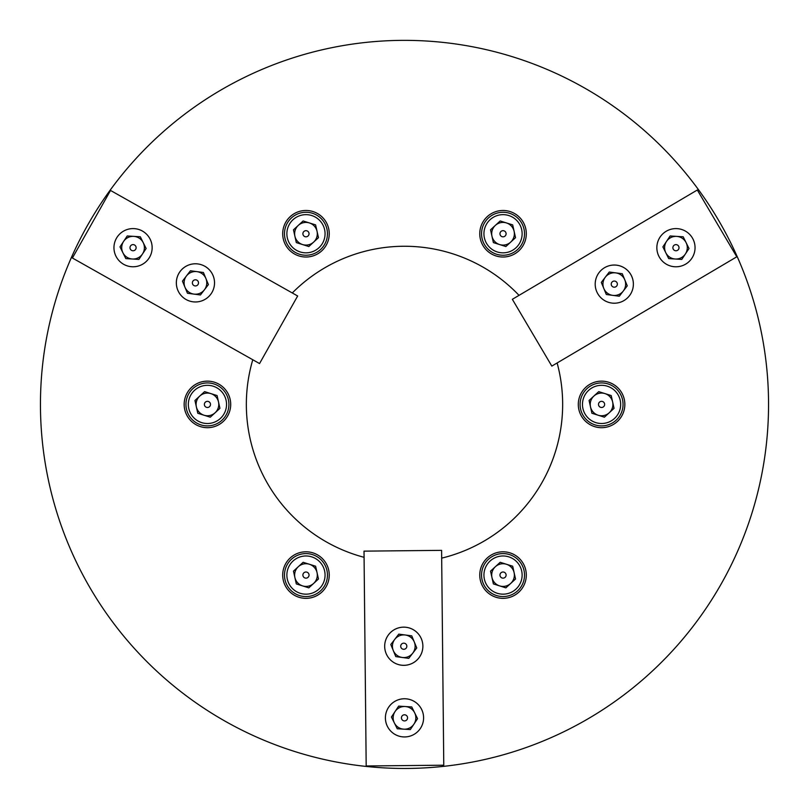 <?xml version="1.0" encoding="UTF-8"?>
<svg xmlns="http://www.w3.org/2000/svg" width="809" height="809" viewBox="0 0 809 809"><rect width="100%" height="100%" fill="white"/><g stroke="black" fill="none" stroke-linecap="round" stroke-linejoin="round"><path stroke-width="1.21" d="M329.243 233.75A23.279 23.279 0 0 0 305.964 210.471A23.279 23.279 0 0 0 282.695 233.75A23.279 23.279 0 0 0 305.964 257.019A23.279 23.279 0 0 0 329.243 233.75M526.305 233.75A23.279 23.279 0 0 0 503.036 210.471A23.279 23.279 0 0 0 479.757 233.75A23.279 23.279 0 0 0 503.036 257.019A23.279 23.279 0 0 0 526.305 233.75M624.841 404.409A23.279 23.279 0 0 0 601.562 381.14A23.279 23.279 0 0 0 578.293 404.409A23.279 23.279 0 0 0 601.562 427.688A23.279 23.279 0 0 0 624.841 404.409M526.305 575.078A23.279 23.279 0 0 0 503.036 551.799A23.279 23.279 0 0 0 479.757 575.078A23.279 23.279 0 0 0 503.036 598.347A23.279 23.279 0 0 0 526.305 575.078M329.243 575.078A23.279 23.279 0 0 0 305.964 551.799A23.279 23.279 0 0 0 282.695 575.078A23.279 23.279 0 0 0 305.964 598.347A23.279 23.279 0 0 0 329.243 575.078M230.707 404.409A23.279 23.279 0 0 0 207.438 381.14A23.279 23.279 0 0 0 184.159 404.409A23.279 23.279 0 0 0 207.438 427.688A23.279 23.279 0 0 0 230.707 404.409M40.45 404.409A364.05 364.05 0 0 0 404.5 768.459A364.05 364.05 0 0 0 768.55 404.409A364.05 364.05 0 0 0 404.5 40.359A364.05 364.05 0 0 0 40.45 404.409M562.649 404.409A158.149 158.149 0 0 0 557.128 362.958A158.149 158.149 0 0 1 441.684 558.129A158.149 158.149 0 0 0 562.649 404.409M519.034 295.356A158.149 158.149 0 0 0 292.292 292.959A158.149 158.149 0 0 1 519.034 295.356M252.782 359.752A158.149 158.149 0 0 0 364.08 557.31A158.149 158.149 0 0 1 252.782 359.752M385.397 718.048A19.103 19.103 0 0 0 404.692 736.948A19.103 19.103 0 0 0 423.592 717.664A19.103 19.103 0 0 0 404.308 698.754A19.103 19.103 0 0 0 393.932 733.763A19.103 19.103 0 0 0 420.407 728.413M384.679 646.431A19.103 19.103 0 0 0 403.964 665.332A19.103 19.103 0 0 0 422.874 646.047A19.103 19.103 0 0 0 403.58 627.147A19.103 19.103 0 0 0 384.679 646.431A19.103 19.103 0 0 1 421.428 638.948M441.603 550.363L443.767 765.203L366.184 765.981L364.02 551.141L441.603 550.363M405.269 634.994A11.336 11.336 0 0 0 393.295 650.567A11.336 11.336 0 0 0 412.762 653.146A11.336 11.336 0 0 0 405.269 634.994M404.945 649.071A3.074 3.074 0 0 0 406.614 645.066A3.074 3.074 0 0 0 402.599 643.398A3.074 3.074 0 0 0 400.94 647.412A3.074 3.074 0 0 0 404.945 649.071M386.126 653.53A19.103 19.103 0 0 0 422.874 646.047M416.756 647.958L411.751 635.854L398.776 634.135L390.798 644.52L395.793 656.615L408.778 658.344L416.756 647.958M394.337 722.902A11.336 11.336 0 0 0 413.945 724.126A11.336 11.336 0 0 0 405.208 706.53A11.336 11.336 0 0 0 394.337 722.902M406.199 715.298A3.074 3.074 0 0 0 401.942 716.157A3.074 3.074 0 0 0 402.801 720.404A3.074 3.074 0 0 0 407.058 719.545A3.074 3.074 0 0 0 406.199 715.298M423.592 717.664A19.103 19.103 0 0 0 388.583 707.288M398.665 706.126L391.425 717.037L397.259 728.757L410.325 729.576L417.565 718.665L411.741 706.945L398.665 706.126M685.395 253.965A11.336 11.336 0 0 0 676.658 236.38A11.336 11.336 0 0 0 665.797 252.742A11.336 11.336 0 0 0 685.395 253.965M672.886 247.503A3.074 3.074 0 0 0 675.758 250.76A3.074 3.074 0 0 0 679.014 247.888A3.074 3.074 0 0 0 676.142 244.631A3.074 3.074 0 0 0 672.886 247.503M685.668 264.138A19.103 19.103 0 0 0 692.393 237.977A19.103 19.103 0 0 0 666.232 231.253A19.103 19.103 0 0 0 659.507 257.414A19.103 19.103 0 0 0 695.012 248.889A19.103 19.103 0 0 0 677.143 228.634M666.232 231.253A19.103 19.103 0 0 0 674.757 266.758M668.709 258.607L681.775 259.416L689.015 248.515L683.19 236.784L670.125 235.965L662.884 246.876L668.709 258.607M133.758 236.37A11.336 11.336 0 0 0 122.897 252.732A11.336 11.336 0 0 0 142.505 253.955A11.336 11.336 0 0 0 133.758 236.37M134.425 250.436A3.074 3.074 0 0 0 135.801 246.32A3.074 3.074 0 0 0 131.685 244.935A3.074 3.074 0 0 0 130.31 249.051A3.074 3.074 0 0 0 134.425 250.436M142.435 231.05A19.103 19.103 0 0 0 116.415 238.311A19.103 19.103 0 0 0 123.676 264.321A19.103 19.103 0 0 0 149.685 257.07A19.103 19.103 0 0 0 124.556 230.585A19.103 19.103 0 0 0 115.95 256.19M123.676 264.321A19.103 19.103 0 0 0 150.161 239.191M146.126 248.505L140.301 236.774L127.225 235.965L119.985 246.866L125.81 258.597L138.885 259.416L146.126 248.505M603.807 288.459A11.336 11.336 0 0 0 623.284 291.038A11.336 11.336 0 0 0 615.78 272.886A11.336 11.336 0 0 0 603.807 288.459M616.165 281.694A3.074 3.074 0 0 0 611.857 282.26A3.074 3.074 0 0 0 612.423 286.558A3.074 3.074 0 0 0 616.721 286.002A3.074 3.074 0 0 0 616.165 281.694M602.654 299.269A19.103 19.103 0 0 0 630.737 274.413A19.103 19.103 0 0 0 604.576 267.688A19.103 19.103 0 0 0 597.851 293.839A19.103 19.103 0 0 0 624.002 300.564M629.432 295.77A19.103 19.103 0 0 0 604.576 267.688M609.288 272.026L601.309 282.402L606.315 294.506L619.289 296.225L627.268 285.85L622.273 273.745L609.288 272.026M204.424 289.784A11.336 11.336 0 0 0 196.921 271.632A11.336 11.336 0 0 0 184.958 287.195A11.336 11.336 0 0 0 204.424 289.784M192.39 282.462A3.074 3.074 0 0 0 195.03 285.911A3.074 3.074 0 0 0 198.478 283.271A3.074 3.074 0 0 0 195.839 279.823A3.074 3.074 0 0 0 192.39 282.462M214.365 285.375A19.103 19.103 0 0 0 178.799 273.482A19.103 19.103 0 0 0 186.05 299.502A19.103 19.103 0 0 0 212.069 292.251A19.103 19.103 0 0 0 204.819 266.232M197.942 263.936A19.103 19.103 0 0 0 186.05 299.502M187.455 293.252L200.43 294.972L208.419 284.586L203.413 272.491L190.439 270.772L182.45 281.148L187.455 293.252M512.35 299.3L697.318 190.004L736.787 256.807L551.819 366.103L512.35 299.3M259.547 363.565L72.416 258.02L110.53 190.449L297.661 295.993L259.547 363.565M510.701 583.431A11.336 11.336 0 0 0 506.434 564.257A11.336 11.336 0 0 0 491.963 577.535A11.336 11.336 0 0 0 510.701 583.431M500.104 574.157A3.074 3.074 0 0 0 502.116 578A3.074 3.074 0 0 0 505.959 575.998A3.074 3.074 0 0 0 503.956 572.145A3.074 3.074 0 0 0 500.104 574.157M521.249 580.801A19.103 19.103 0 0 0 508.76 556.855A19.103 19.103 0 0 0 484.813 569.344A19.103 19.103 0 0 0 497.302 593.29A19.103 19.103 0 0 0 521.249 580.801M482.538 568.626A21.489 21.489 0 0 1 509.478 554.58A21.489 21.489 0 0 1 523.524 581.519A21.489 21.489 0 0 1 496.584 595.566A21.489 21.489 0 0 1 482.538 568.626M493.389 583.926L505.878 587.86L515.525 579.001L512.684 566.219L500.184 562.295L490.537 571.144L493.389 583.926M612.635 401.952A11.336 11.336 0 0 0 593.897 396.056A11.336 11.336 0 0 0 598.164 415.229A11.336 11.336 0 0 0 612.635 401.952M599.307 406.482A3.074 3.074 0 0 0 603.635 406.674A3.074 3.074 0 0 0 603.827 402.336A3.074 3.074 0 0 0 599.489 402.154A3.074 3.074 0 0 0 599.307 406.482M615.639 391.495A19.103 19.103 0 0 0 588.649 390.342A19.103 19.103 0 0 0 587.496 417.323A19.103 19.103 0 0 0 614.476 418.486A19.103 19.103 0 0 0 615.639 391.495M585.736 418.941A21.489 21.489 0 0 1 587.041 388.583A21.489 21.489 0 0 1 617.398 389.887A21.489 21.489 0 0 1 616.094 420.245A21.489 21.489 0 0 1 585.736 418.941M604.404 417.191L614.051 408.343L611.21 395.561L598.721 391.627L589.073 400.485L591.915 413.268L604.404 417.191M506.434 222.93A11.336 11.336 0 0 0 491.963 236.208A11.336 11.336 0 0 0 510.701 242.103A11.336 11.336 0 0 0 506.434 222.93M503.704 236.744A3.074 3.074 0 0 0 506.029 233.083A3.074 3.074 0 0 0 502.369 230.747A3.074 3.074 0 0 0 500.033 234.418A3.074 3.074 0 0 0 503.704 236.744M498.88 215.103A19.103 19.103 0 0 0 484.389 237.897A19.103 19.103 0 0 0 507.182 252.388A19.103 19.103 0 0 0 521.674 229.604A19.103 19.103 0 0 0 498.88 215.103M507.698 254.724A21.489 21.489 0 0 1 482.063 238.412A21.489 21.489 0 0 1 498.364 212.777A21.489 21.489 0 0 1 523.999 229.078A21.489 21.489 0 0 1 507.698 254.724M515.525 237.674L512.684 224.892L500.184 220.968L490.537 229.817L493.389 242.599L505.878 246.533L515.525 237.674M298.299 225.398A11.336 11.336 0 0 0 302.566 244.561A11.336 11.336 0 0 0 317.037 231.283A11.336 11.336 0 0 0 298.299 225.398M308.896 234.671A3.074 3.074 0 0 0 306.884 230.818A3.074 3.074 0 0 0 303.041 232.83A3.074 3.074 0 0 0 305.044 236.673A3.074 3.074 0 0 0 308.896 234.671M287.751 228.017A19.103 19.103 0 0 0 300.24 251.963A19.103 19.103 0 0 0 324.187 239.474A19.103 19.103 0 0 0 311.698 215.528A19.103 19.103 0 0 0 287.751 228.017M326.462 240.192A21.489 21.489 0 0 1 299.522 254.248A21.489 21.489 0 0 1 285.476 227.299A21.489 21.489 0 0 1 312.416 213.252A21.489 21.489 0 0 1 326.462 240.192M315.611 224.892L303.122 220.968L293.475 229.817L296.316 242.599L308.816 246.533L318.463 237.674L315.611 224.892M196.365 406.876A11.336 11.336 0 0 0 215.103 412.762A11.336 11.336 0 0 0 210.836 393.599A11.336 11.336 0 0 0 196.365 406.876M209.693 402.336A3.074 3.074 0 0 0 205.365 402.154A3.074 3.074 0 0 0 205.173 406.482A3.074 3.074 0 0 0 209.511 406.674A3.074 3.074 0 0 0 209.693 402.336M193.361 417.323A19.103 19.103 0 0 0 220.351 418.486A19.103 19.103 0 0 0 221.504 391.495A19.103 19.103 0 0 0 194.524 390.342A19.103 19.103 0 0 0 193.361 417.323M223.264 389.887A21.489 21.489 0 0 1 221.959 420.245A21.489 21.489 0 0 1 191.602 418.941A21.489 21.489 0 0 1 192.906 388.583A21.489 21.489 0 0 1 223.264 389.887M204.596 391.627L194.949 400.485L197.79 413.268L210.279 417.191L219.927 408.343L217.085 395.561L204.596 391.627M302.566 585.888A11.336 11.336 0 0 0 317.037 572.61A11.336 11.336 0 0 0 298.299 566.715A11.336 11.336 0 0 0 302.566 585.888M305.296 572.074A3.074 3.074 0 0 0 302.971 575.745A3.074 3.074 0 0 0 306.631 578.071A3.074 3.074 0 0 0 308.967 574.41A3.074 3.074 0 0 0 305.296 572.074M310.12 593.715A19.103 19.103 0 0 0 324.611 570.932A19.103 19.103 0 0 0 301.818 556.43A19.103 19.103 0 0 0 287.326 579.224A19.103 19.103 0 0 0 310.12 593.715M301.302 554.104A21.489 21.489 0 0 1 326.937 570.406A21.489 21.489 0 0 1 310.636 596.051A21.489 21.489 0 0 1 285.001 579.74A21.489 21.489 0 0 1 301.302 554.104M293.475 571.144L296.316 583.926L308.816 587.86L318.463 579.001L315.611 566.219L303.122 562.295L293.475 571.144"/></g></svg>
